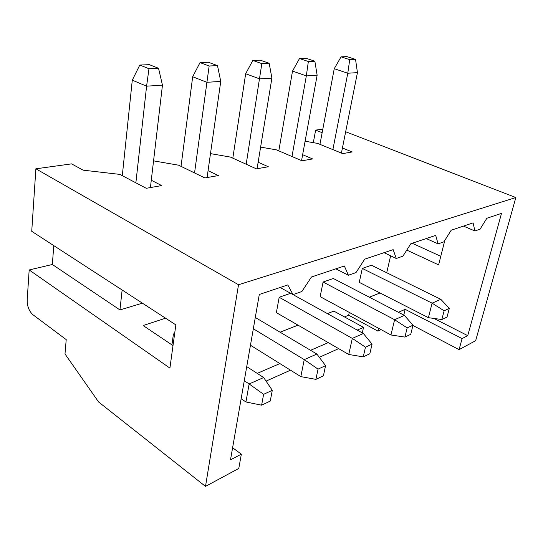 <?xml version="1.0" encoding="UTF-8"?>
<svg xmlns="http://www.w3.org/2000/svg" width="543" height="543" viewBox="0 0 543 543"><rect width="100%" height="100%" fill="white"/><g stroke="black" fill="none" stroke-linecap="round" stroke-linejoin="round"><path stroke-width="0.81" d="M335.832 268.839L348.396 275.24L344.35 265.989L311.458 276.998L301.881 291.516L293.03 294.611L287.79 284.926L259.296 294.469L230.504 459.833L241.35 454.158L238.791 468.439L205.505 486.392L98.602 401.99L64.99 353.948L66.219 339.613L32.885 314.696C29.057 311.2 27.157 306.272 27.184 299.912L29.173 269.952L52.338 264.489L53.784 245.633M348.396 275.24L356.018 272.572L364.706 259.167L393.152 249.644L396.275 258.488L402.906 256.174L410.847 243.719L435.69 235.397L438.086 243.861L443.902 241.825L451.219 230.205L473.096 222.874L474.908 230.979L480.06 229.18L486.827 218.279L501.522 213.358L467.727 335.649L462.093 338.594L459.066 349.638L412.931 325.474M257.212 373.38L279.883 363.572M310.555 350.296L328.257 342.633M357.226 330.096L363.532 327.368L362.283 332.893M338.649 348.64L319.304 357.294M290.498 370.183L266.07 381.111M207.087 177.561L208.064 170.651L218.361 175.565L204.874 177.948L178.613 165.194L153.56 160.871M150.418 187.566L151.28 180.228L161.658 185.577L146.264 188.299L119.867 174.398L83.12 170.156L71.554 163.871L35.879 168.805L31.732 231.311L175.844 324.877L169.911 368.106L29.173 269.952M332.879 149.61L319.942 144.35L334.25 68.696L347.785 73.237L332.879 149.61L342.728 153.615L352.224 151.938L342.429 148.001L357.443 72.619L355.536 59.384L346.896 56.608L341.052 56.845L334.25 68.696M341.052 56.845L349.719 59.649L347.785 73.237L357.443 72.619M122.134 290.01L119.942 309.938L52.338 264.489M205.505 486.392L238.52 284.742L515.85 197.537L475.654 340.685L459.066 349.638M449.312 308.397L447.025 317.071L441.839 319.535L444.133 310.793L449.312 308.397L440.814 299.315L432.099 303.164L444.133 310.793M238.52 284.742L35.879 168.805M390.946 334.977L320.139 296.648L323.099 282.034L333.307 278.491L404.392 315.395L394.605 319.718L390.946 334.977L404.908 337.081L407.175 327.891L413.006 325.196L410.732 334.318L404.908 337.081M362.31 268.425L432.099 303.164L428.393 317.675L359.256 282.346L362.31 268.425L371.466 265.249L440.814 299.315M171.934 344.893L173.427 333.979L174.493 334.685M244.275 380.745L249.135 383.955L245.945 401.976L241.146 398.711M210.487 153.621L230.422 157.076L232.818 158.162L245.66 73.733L259.703 78.905L271.894 78.117L269.179 63.287L260.199 60.144L252.834 60.443L245.66 73.733M232.608 447.758L241.35 454.158M305.098 141.228L317.621 143.406L319.942 144.35M398.392 312.279L405.173 309.347L403.775 315.076M378.532 328.257L377.867 331.094L381.098 329.649M279.183 297.272L352.312 338.391L348.749 354.477L276.367 312.646L279.183 297.272L290.648 293.295M363.382 333.504L352.312 338.391L365.473 347.187L372.07 344.133L363.382 333.504L280.14 287.485M269.179 63.287L261.835 63.619L246.189 164.23L256.384 168.853L268.303 166.749L258.142 162.214L257.077 168.73M515.85 197.537L345.667 131.752M322.148 132.675L315.646 130.11L322.827 129.112M312.625 158.929L302.634 154.707L317.139 75.212L314.865 61.223L306.042 58.271L299.505 58.542L292.514 71.072L306.327 75.905L291.985 156.506L302.017 160.796L312.625 158.929M291.985 156.506L278.817 150.873L292.514 71.072M260.613 147.105L276.455 149.861L278.817 150.873M246.189 164.23L232.818 158.162M413.006 325.196L404.392 315.395M151.28 180.228L162.459 85.156L158.542 68.296L149.359 64.658L139.789 65.051L132.282 80.174L146.596 86.174L135.872 182.828M301.562 160.606L302.634 154.707M441.839 319.535L428.393 317.675M173.427 333.979L174.649 333.551M263.654 377.541L249.135 383.955L263.613 394.32L272.287 390.308L263.654 377.541L246.732 366.62M253.323 328.773L304.25 359.615L318.042 369.131L325.569 365.649L316.868 354.043L255.291 317.472M327.422 313.623L333.83 311.105L363.532 327.368M280.086 332.201L298.019 325.162M405.173 309.347L462.093 338.594M313.311 142.66L315.646 130.11M349.719 59.649L355.536 59.384M349.278 312.422L348.674 315.205L377.867 331.094M433.945 318.442L467.727 335.649M380.046 292.969L369.315 297.184M412.225 243.257L440.78 256.303M323.099 282.034L394.605 319.718L407.175 327.891M344.452 316.922L348.674 315.205M386.718 272.742L390.627 255.807M173 345.606L143.135 325.529L165.567 318.205M325.569 365.649L323.418 375.81L315.904 379.374L300.829 376.618L250.452 345.239M142.402 303.164L119.942 309.938M406.782 250.099L438.601 264.875L444.826 240.359M384.071 252.685L396.275 258.488M463.444 226.105L474.908 230.979M426.248 238.56L438.086 243.861M341.418 153.078L342.429 148.001M372.07 344.133L369.837 353.744L363.253 356.873L348.749 354.477M363.253 356.873L365.473 347.187M258.142 162.214L271.894 78.117M261.835 63.619L252.834 60.443M316.868 354.043L304.25 359.615L300.829 376.618M272.287 390.308L270.251 401.073L261.611 405.18L263.613 394.32M261.611 405.18L245.945 401.976M122.297 175.674L132.282 80.174M139.789 65.051L148.972 68.723L158.542 68.296M148.972 68.723L146.596 86.174L162.459 85.156M315.904 379.374L318.042 369.131M181.029 166.368L192.684 76.739L206.903 82.298L220.75 81.409L217.492 65.628L208.39 62.255L200.028 62.594L192.684 76.739M200.028 62.594L209.15 66.002L217.492 65.628M209.15 66.002L194.55 172.932M208.064 170.651L220.75 81.409M314.865 61.223L308.356 61.515L306.327 75.905L317.139 75.212M308.356 61.515L299.505 58.542"/></g></svg>
